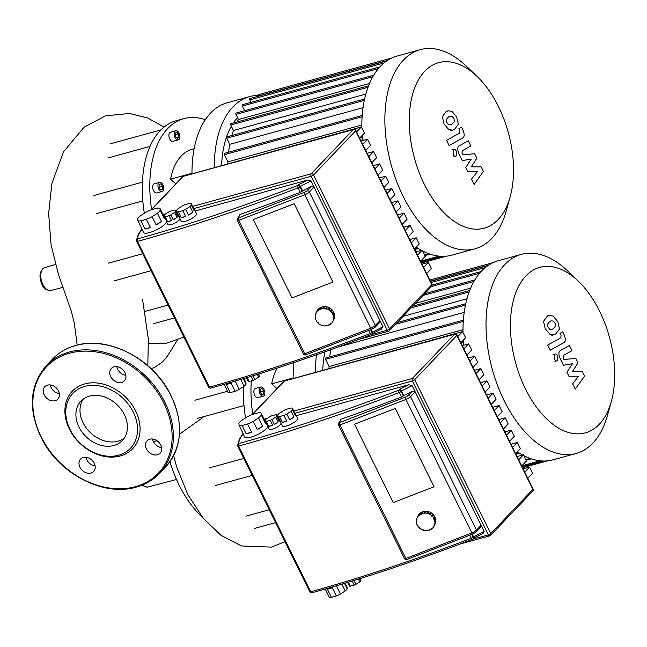 <?xml version="1.0" encoding="UTF-8"?>
<svg xmlns="http://www.w3.org/2000/svg" width="647" height="647" viewBox="0 0 647 647"><rect width="100%" height="100%" fill="white"/><g stroke="black" fill="none" stroke-linecap="round" stroke-linejoin="round"><path stroke-width="0.97" d="M578.297 281.162A85.849 48.646 -105.4 0 1 611.35 401.334A85.849 48.646 -105.4 0 1 599.235 424.319A85.849 48.646 -105.4 0 1 525.501 389.009A85.849 48.646 -105.4 0 1 525.898 275.921A85.849 48.646 -105.4 0 1 578.297 281.162L567.662 270.98A103.253 58.513 74.6 0 0 521.353 254.368L498.311 260.709A103.253 58.513 74.6 0 0 481.586 271.02A103.253 58.513 74.6 0 0 462.993 332.469M521.353 254.368A103.253 58.513 74.6 0 0 504.636 264.68A103.253 58.513 74.6 0 0 497.551 385.491A103.253 58.513 74.6 0 0 576.121 453.474A103.253 58.513 74.6 0 0 592.846 443.163A103.253 58.513 74.6 0 0 607.42 415.52L611.35 401.334M324.915 351.79A91.413 51.8 74.6 0 0 322.764 370.044M329.04 368.313A96.144 54.485 -105.4 0 1 329.088 366.534L462.985 329.703M329.76 356.885A96.144 54.485 -105.4 0 1 330.795 349.679M519.525 453.232L515.894 454.234M338.179 347.002L464.214 312.339M403.089 316.343L466.98 298.768M415.495 303.33L470.668 288.15M463.373 320.136L325.692 358.001A0.946 0.534 74.6 0 0 325.53 359.344L329.088 366.534M463.276 340.185A103.253 58.513 74.6 0 0 463.664 345.28M517.357 451.816A103.253 58.513 74.6 0 0 522.59 455.019M523.908 455.723A103.253 58.513 74.6 0 0 553.072 459.815L576.121 453.474M477.138 76.483A85.849 48.646 -105.4 0 1 510.192 196.656A85.849 48.646 -105.4 0 1 498.077 219.64A85.849 48.646 -105.4 0 1 424.343 184.33A85.849 48.646 -105.4 0 1 424.739 71.243A85.849 48.646 -105.4 0 1 477.138 76.483L466.503 66.301A103.253 58.513 74.6 0 0 420.194 49.69L397.153 56.03A103.253 58.513 74.6 0 0 380.428 66.342A103.253 58.513 74.6 0 0 361.835 127.791M420.194 49.69A103.253 58.513 74.6 0 0 403.477 60.001A103.253 58.513 74.6 0 0 396.393 180.812A103.253 58.513 74.6 0 0 474.963 248.796A103.253 58.513 74.6 0 0 491.688 238.484A103.253 58.513 74.6 0 0 506.261 210.841L510.192 196.656M237.562 117.6A91.413 51.8 74.6 0 0 233.324 123.003M231.327 126.238A91.413 51.8 74.6 0 0 221.606 165.365M227.881 163.634A96.144 54.485 -105.4 0 1 227.93 161.855L361.827 125.025M228.601 152.207A96.144 54.485 -105.4 0 1 229.766 144.321L363.056 107.661M231.82 135.53A96.144 54.485 -105.4 0 1 233.438 130.508L365.822 94.09M237.158 121.951A96.144 54.485 -105.4 0 1 238.5 119.509L369.51 83.471M418.366 248.553L414.735 249.548M258.485 96.185L258.388 95.991A0.946 0.534 -105.4 0 1 258.549 94.648L391.856 57.979M251.028 102.347L249.807 99.873A0.946 0.534 -105.4 0 1 249.96 98.53L386.769 60.899M379.91 66.9L242.504 104.693A0.946 0.534 74.6 0 0 242.35 106.035L244.655 110.702M373.731 75.198L236.131 113.047A0.946 0.534 74.6 0 0 235.977 114.39L238.5 119.509M368.555 85.808L230.882 123.674A0.946 0.534 74.6 0 0 230.728 125.017L233.438 130.508M364.609 99.007L226.903 136.881A0.946 0.534 74.6 0 0 226.749 138.223L229.766 144.321M362.215 115.457L224.533 153.323A0.946 0.534 74.6 0 0 224.372 154.665L227.93 161.855M362.118 135.506A103.253 58.513 74.6 0 0 362.506 140.601M416.199 247.138A103.253 58.513 74.6 0 0 421.432 250.34M422.75 251.044A103.253 58.513 74.6 0 0 451.913 255.136L474.963 248.796M293.932 362.538A103.253 58.513 74.6 0 0 293.14 378.544M316.472 354.782A103.253 58.513 74.6 0 0 315.485 372.041M259.94 393.74A4.739 2.685 -105.4 0 1 260.725 387.027A4.739 2.685 -105.4 0 1 264.025 389.454A4.739 2.685 -105.4 0 1 263.24 396.166A4.739 2.685 -105.4 0 1 259.94 393.74M263.24 396.166L257.975 397.614A4.739 2.685 -105.4 0 1 254.667 395.188A4.739 2.685 -105.4 0 1 255.46 388.475L260.725 387.027M244.21 378.43A99.46 56.362 74.6 0 0 244.154 378.899M243.579 386.582A99.46 56.362 74.6 0 0 243.434 392.357A99.46 56.362 74.6 0 0 245.512 417.93M252.742 414.015A99.46 56.362 -105.4 0 1 251.319 380.913M243.984 405.58L197.691 418.31M209.393 467.894L243.87 458.408M263.717 390.893L263.701 393.95L261.97 394.654L260.256 392.3L260.264 389.243L261.995 388.54L263.717 390.893L260.256 391.847M261.833 394.468L263.701 393.95M277.118 368.103A67.733 38.383 74.6 0 0 271.691 383.857L276.989 388.58M246.038 516.136L269.249 509.747M293.14 377.961L271.691 383.857M258.226 95.4A103.253 58.513 74.6 0 0 249.653 96.597L227.299 102.752A103.253 58.513 74.6 0 0 191.981 173.857M249.653 96.597A103.253 58.513 74.6 0 0 214.327 167.363M174.997 137.455A4.739 2.685 -105.4 0 1 175.782 130.743A4.739 2.685 -105.4 0 1 179.082 133.161A4.739 2.685 -105.4 0 1 178.297 139.873A4.739 2.685 -105.4 0 1 174.997 137.455M178.297 139.873L173.024 141.321A4.739 2.685 -105.4 0 1 169.724 138.903A4.739 2.685 -105.4 0 1 170.517 132.19L175.782 130.743M158.782 189.061A4.739 2.685 -105.4 0 1 159.566 182.349A4.739 2.685 -105.4 0 1 162.866 184.767A4.739 2.685 -105.4 0 1 162.082 191.48A4.739 2.685 -105.4 0 1 158.782 189.061M162.082 191.48L156.817 192.935A4.739 2.685 -105.4 0 1 153.509 190.509A4.739 2.685 -105.4 0 1 154.301 183.797L159.566 182.349M151.584 209.337A99.46 56.362 -105.4 0 1 183.837 118.636L176.308 120.706A99.46 56.362 74.6 0 0 160.197 130.637A99.46 56.362 74.6 0 0 142.275 187.679A99.46 56.362 74.6 0 0 144.346 213.251M183.837 118.636A99.46 56.362 -105.4 0 1 205.277 119.719M142.825 200.902L96.532 213.631M108.235 263.216L142.712 253.729M150.007 146.4L108.599 157.787M162.559 186.215L162.543 189.272L160.812 189.975L159.097 187.622L159.105 184.565L160.836 183.861L162.559 186.215L159.097 187.169M160.674 189.789L162.543 189.272M178.96 137.018L177.545 138.507L175.62 136.792L175.119 133.597L176.534 132.109L178.459 133.824L178.96 137.018L176.607 137.674M175.288 134.689L178.459 133.824M194.14 148.713L192.248 149.231A67.733 38.383 74.6 0 0 170.533 179.179L175.83 183.902M145.114 311.393L168.091 305.069M191.981 173.283L170.533 179.179M336.319 595.952L331.385 597.31L327.333 589.126A10.417 2.766 -26.3 0 0 329.598 588.657A10.417 2.766 -26.3 0 0 332.275 587.767L336.319 595.952A10.417 2.766 -26.3 0 0 340.443 594.051L336.4 585.867A10.417 2.766 -26.3 0 0 336.731 585.689M341.883 584.152L345.239 590.937A10.417 2.766 -26.3 0 0 347.204 588.867L344.495 583.376M345.118 583.182L347.067 587.112L347.204 588.867M352.211 581.022L354.232 585.106A6.632 1.763 -26.3 0 0 355.947 584.322L354.038 580.464M358.389 579.114L359.74 581.855A6.632 1.763 -26.3 0 0 360.557 580.99L359.465 578.782M359.958 578.628L360.557 580.99M265.666 421.828A12.786 3.397 153.7 0 1 265.359 423.219L261.315 415.034A12.786 3.397 153.7 0 1 258.582 417.905L262.625 426.098A12.786 3.397 153.7 0 1 257.304 429.551L253.26 421.367A12.786 3.397 153.7 0 1 247.526 424.003L251.578 432.188L246.095 433.7L242.051 425.508A12.786 3.397 153.7 0 1 239.058 425.273L238.897 423.324A12.786 3.397 153.7 0 1 241.63 420.445L246.952 416.992A12.786 3.397 153.7 0 1 252.686 414.355L258.161 412.843A12.786 3.397 153.7 0 1 261.153 413.085L265.205 421.27A12.786 3.397 153.7 0 1 265.545 421.585M251.578 432.188A12.786 3.397 153.7 0 1 248.634 433.158A12.786 3.397 153.7 0 1 246.095 433.7M267.704 426.519A12.786 3.397 153.7 0 1 250.656 437.251A12.786 3.397 153.7 0 1 244.712 437.121L242.69 433.029A12.786 3.397 153.7 0 1 242.601 432.439M266.329 421.423A6.632 1.763 153.7 0 1 265.432 421.351L265.319 419.96A6.632 1.763 153.7 0 1 266.135 419.102L269.936 416.636A6.632 1.763 153.7 0 1 271.643 415.843L275.557 414.767A6.632 1.763 153.7 0 1 276.447 414.84L278.881 419.749A6.632 1.763 153.7 0 1 279.31 420.073A6.632 1.763 153.7 0 1 278.994 421.148L276.568 416.231A6.632 1.763 153.7 0 1 275.743 417.089L278.178 422.006A6.632 1.763 153.7 0 1 274.377 424.472L271.95 419.563A6.632 1.763 153.7 0 1 270.236 420.348L272.67 425.257A6.632 1.763 153.7 0 1 270.503 426.017A6.632 1.763 153.7 0 1 268.756 426.333L266.329 421.423L270.236 420.348M279.31 420.073L280.935 423.348A6.632 1.763 153.7 0 1 278.38 426.357A6.632 1.763 153.7 0 1 272.128 429.284A6.632 1.763 153.7 0 1 269.047 429.22L267.421 425.944A6.632 1.763 153.7 0 1 267.437 425.411M279.48 416.579A8.524 2.264 153.7 0 1 277.967 416.458L277.838 414.873A8.524 2.264 153.7 0 1 279.221 413.425L283.54 410.61A8.524 2.264 153.7 0 1 286.435 409.284L290.883 408.063A8.524 2.264 153.7 0 1 292.395 408.176L295.226 413.91A8.524 2.264 153.7 0 1 295.655 414.274A8.524 2.264 153.7 0 1 295.356 415.495L292.525 409.761A8.524 2.264 153.7 0 1 291.142 411.217L293.981 416.943A8.524 2.264 153.7 0 1 289.654 419.757L286.823 414.023A8.524 2.264 153.7 0 1 283.936 415.358L286.767 421.084A8.524 2.264 153.7 0 1 284.332 421.917A8.524 2.264 153.7 0 1 282.31 422.313L279.48 416.579L283.936 415.358M295.655 414.274L297.685 418.366A8.524 2.264 153.7 0 1 294.401 422.24A8.524 2.264 153.7 0 1 286.354 426.009A8.524 2.264 153.7 0 1 282.399 425.92L280.369 421.828A8.524 2.264 153.7 0 1 280.345 421.262M286.767 421.084L282.31 422.313M277.967 416.458L280.806 422.192A8.524 2.264 153.7 0 1 280.369 421.828M295.226 413.91L295.356 415.495M292.525 409.761L292.395 408.176M293.981 416.943L289.654 419.757M286.823 414.023L291.142 411.217M278.178 422.006L274.377 424.472M271.95 419.563L275.743 417.089M272.67 425.257L268.756 426.333M278.881 419.749L278.994 421.148M276.568 416.231L276.447 414.84M265.367 421.391L267.858 426.268A6.632 1.763 153.7 0 1 267.421 425.944M262.625 426.098L257.304 429.551M253.26 421.367L258.582 417.905M265.205 421.27L265.359 423.219M261.315 415.034L261.153 413.085M242.051 425.508L247.526 424.003M239.058 425.273L243.102 433.458A12.786 3.397 153.7 0 1 242.69 433.029M347.609 582.429L349.429 586.109A6.632 1.763 -26.3 0 0 350.318 586.182L348.353 582.203M359.74 581.855L355.947 584.322M354.232 585.106L350.318 586.182M325.223 589.037L329.226 597.141A10.417 2.766 -26.3 0 0 331.385 597.31M345.239 590.937L340.443 594.051M434.072 486.77L393.247 502.565L354.516 424.214L395.349 408.419L434.072 486.77L393.247 502.565L354.516 424.214L395.349 408.419L434.072 486.77M527.782 478.295L532.578 473.264L529.529 467.102L524.741 472.132M523.124 468.865L529.529 467.102M521.7 465.969L526.488 460.947L523.447 454.784L518.651 459.815M517.042 456.547L523.447 454.784M515.61 453.652L520.398 448.622L517.357 442.467L512.561 447.489M510.952 444.23L517.357 442.467M509.521 441.335L514.308 436.304L511.267 430.142L506.472 435.172M504.862 431.905L511.267 430.142M503.431 429.01L508.218 423.987L505.178 417.825L500.39 422.855M498.772 419.588L505.178 417.825M497.341 416.692L502.137 411.67L499.088 405.507L494.3 410.538M492.682 407.27L499.088 405.507M491.251 404.375L496.047 399.345L492.998 393.19L488.21 398.212M486.593 394.945L492.998 393.19M485.161 392.058L489.957 387.027L486.908 380.865L482.12 385.895M480.503 382.628L486.908 380.865M479.071 379.732L483.867 374.71L480.826 368.547L476.03 373.578M474.421 370.31L480.826 368.547M472.989 367.415L477.777 362.385L474.736 356.23L469.94 361.252M468.331 357.993L474.736 356.23M466.899 355.098L471.687 350.067L468.646 343.905L463.85 348.935M462.241 345.668L468.646 343.905M460.81 342.773L465.597 337.75L462.556 331.587L299.553 376.772M457.761 336.618L462.556 331.587M296.342 415.657L408.799 384.73L412.123 385.677L484.142 531.405L482.444 533.735M408.799 384.73L399.62 389.308L401.528 390.966L412.123 385.677M473.531 538.264L473.555 536.695L472.318 534.196M473.03 533.84A1.892 0.59 -111.1 0 1 472.9 533.969L476.346 531.842A1.892 1.48 -136.4 0 0 476.483 530.119L410.53 396.668A1.892 1.48 -136.4 0 0 408.208 395.446A2.839 0.752 153.7 0 1 405.451 397.112A1.892 0.59 68.9 0 0 405.928 399.45A4.739 1.262 -26.3 0 0 410.53 396.668L415.156 391.815L412.228 391.233L403.34 395.907A1.892 0.501 153.7 0 1 401.488 397.015A645.714 171.471 -26.3 0 1 341.106 419.159L338.527 423.478A1.892 1.892 0 0 0 338.535 425.136A1.892 0.501 -26.3 0 0 339.416 425.152A1.892 0.501 -26.3 0 0 339.893 424.99A1.892 0.59 -111.1 0 1 339.424 422.661A1.892 1.731 -154.3 0 0 338.527 423.478M406.995 559.388A1.892 0.59 -111.1 0 1 406.874 559.518L472.9 533.969A1.892 0.59 -111.1 0 1 471.881 532.902A4.739 1.262 153.7 0 0 476.483 530.119L481.109 525.267L480.624 527.354L476.346 531.842M403.752 395.463L401.528 390.966L401.108 391.403A1.892 1.48 -136.4 0 0 398.795 390.173A1.892 0.598 68.9 0 0 399.264 392.519A1.892 0.501 -26.3 0 0 401.108 391.403L403.34 395.907M422.006 513.492L422.2 513.896L421.359 514.219L421.577 512.95A9.47 8.646 25.7 0 1 421.998 512.78A9.47 8.646 25.7 0 1 422.418 512.626L422.006 513.492A9.47 8.646 25.7 0 1 423.914 513.079L424.327 512.214A9.47 8.646 25.7 0 1 425.257 512.157L424.836 513.031A9.47 8.646 25.7 0 1 426.826 513.2L427.246 512.335A9.47 8.646 25.7 0 1 428.16 512.553L427.748 513.419A9.47 8.646 25.7 0 1 429.624 514.163L430.045 513.297A9.47 8.646 25.7 0 1 430.862 513.767L430.449 514.64A9.47 8.646 25.7 0 1 432.034 515.885L432.447 515.012A9.47 8.646 25.7 0 1 433.094 515.691L432.673 516.557A9.47 8.646 25.7 0 1 433.813 518.182L434.226 517.309A9.47 8.646 25.7 0 1 434.63 518.126L434.218 518.999A9.47 8.646 25.7 0 1 434.792 520.835L435.205 519.962A9.47 8.646 25.7 0 1 435.334 520.843L434.913 521.717A9.47 8.646 25.7 0 1 434.873 523.585L435.285 522.719A9.47 8.646 25.7 0 1 435.124 523.569L434.703 524.442A9.47 8.646 25.7 0 1 434.161 525.938A9.47 8.646 25.7 0 1 434.048 526.173L433.644 525.938L433.207 526.682L433.603 526.917A9.47 8.646 25.7 0 1 432.398 528.324L431.412 528.559L431.719 528.89A9.47 8.646 25.7 0 1 430.085 529.853L429.891 529.448L429.05 529.772L429.244 530.176A9.47 8.646 25.7 0 1 427.335 530.589L426.349 530.216L426.413 530.645A9.47 8.646 25.7 0 1 424.424 530.467L423.583 529.828L423.502 530.249A9.47 8.646 25.7 0 1 421.626 529.505L421.804 529.125M433.975 526.132L433.603 526.917M432.131 528.041L431.719 528.89M421.626 529.505L421.836 529.141L420.801 529.028A9.47 8.646 25.7 0 1 419.216 527.79L418.9 526.836L418.569 527.111A9.47 8.646 25.7 0 1 417.436 525.485L417.849 525.332L417.032 524.668A9.47 8.646 25.7 0 1 416.458 522.833L416.911 522.808L416.336 521.951A9.47 8.646 25.7 0 1 416.377 520.083L416.822 520.188L416.992 519.331L416.547 519.226A9.47 8.646 25.7 0 1 417.089 517.729L417.922 515.991A9.47 8.646 25.7 0 1 422.418 511.906A9.47 8.646 25.7 0 1 432.932 514.203A9.47 8.646 25.7 0 1 435.002 524.191L434.161 525.938M434.913 521.717L434.339 520.859L434.792 520.835M434.857 520.689L435.334 520.843M434.461 521.741L434.881 520.867M434.703 524.442L434.42 523.48L434.873 523.585M434.258 524.337L434.638 523.536M429.527 529.594L429.244 530.176M426.624 530.2L426.413 530.645M419.216 527.79L419.418 527.378M417.436 525.485L417.679 524.992M416.458 522.833L416.805 522.105M416.377 520.083L416.765 519.282M417.622 516.629A9.47 8.646 25.7 0 1 418.059 515.885L418.043 516.985L417.606 517.729L417.202 517.495L417.687 516.662M417.606 517.729L417.978 516.945M418.852 515.344L419.272 514.47L419.838 515.109L418.852 515.344A9.47 8.646 25.7 0 0 417.647 516.751M419.167 515.675L419.571 514.826M419.272 514.47A9.47 8.646 25.7 0 1 419.943 513.912L419.523 514.777A9.47 8.646 25.7 0 1 421.165 513.823M421.359 514.219L422.143 513.208M424.836 513.031L423.971 513.508L423.914 513.079M423.971 513.508L425.039 512.602M424.327 512.214L424.392 512.642M427.748 513.419L427.659 513.839L426.826 513.2M426.745 513.621L427.166 512.747L427.974 512.942M427.246 512.335L427.166 512.747M430.449 514.64L429.406 514.527L429.624 514.163M429.859 513.678L430.862 513.767M430.231 515.004L430.651 514.13M432.673 516.557L431.703 516.152L432.034 515.885M432.253 515.424L433.094 515.691M432.35 516.832L432.762 515.966M434.218 518.999L433.805 519.153L433.401 518.336L433.813 518.182M433.991 517.81L434.63 518.126M433.805 519.153L434.226 518.287M235.16 391.273L230.227 392.632L226.175 384.447A10.417 2.766 -26.3 0 0 228.44 383.978A10.417 2.766 -26.3 0 0 231.116 383.089L235.16 391.273A10.417 2.766 -26.3 0 0 239.285 389.373L235.241 381.188A10.417 2.766 -26.3 0 0 235.573 381.01M240.724 379.474L244.081 386.259A10.417 2.766 -26.3 0 0 246.046 384.189L243.337 378.697M243.959 378.503L245.9 382.434L246.046 384.189M251.052 376.344L253.074 380.428A6.632 1.763 -26.3 0 0 254.789 379.643L252.88 375.786M257.231 374.435L258.582 377.177A6.632 1.763 -26.3 0 0 259.398 376.311L258.307 374.103M258.8 373.95L259.398 376.311M164.508 217.149A12.786 3.397 153.7 0 1 164.201 218.54L160.157 210.356A12.786 3.397 153.7 0 1 157.423 213.227L161.467 221.42A12.786 3.397 153.7 0 1 156.145 224.873L152.102 216.688A12.786 3.397 153.7 0 1 146.368 219.325L150.419 227.509L144.936 229.022L140.892 220.829A12.786 3.397 153.7 0 1 137.9 220.595L137.738 218.646A12.786 3.397 153.7 0 1 140.472 215.766L145.793 212.313A12.786 3.397 153.7 0 1 151.527 209.677L157.003 208.164A12.786 3.397 153.7 0 1 159.995 208.407L164.047 216.591A12.786 3.397 153.7 0 1 164.387 216.907M150.419 227.509A12.786 3.397 153.7 0 1 147.476 228.48A12.786 3.397 153.7 0 1 144.936 229.022M166.546 221.84A12.786 3.397 153.7 0 1 149.497 232.572A12.786 3.397 153.7 0 1 143.553 232.443L141.531 228.351A12.786 3.397 153.7 0 1 141.442 227.76M165.171 216.745A6.632 1.763 153.7 0 1 164.273 216.672L164.16 215.281A6.632 1.763 153.7 0 1 164.977 214.424L168.77 211.957A6.632 1.763 153.7 0 1 170.484 211.165L174.399 210.089A6.632 1.763 153.7 0 1 175.288 210.162L177.723 215.071A6.632 1.763 153.7 0 1 178.151 215.394A6.632 1.763 153.7 0 1 177.836 216.47L175.41 211.553A6.632 1.763 153.7 0 1 174.585 212.41L177.019 217.327A6.632 1.763 153.7 0 1 173.218 219.794L170.792 214.885A6.632 1.763 153.7 0 1 169.077 215.669L171.512 220.578A6.632 1.763 153.7 0 1 169.344 221.331A6.632 1.763 153.7 0 1 167.597 221.654L165.171 216.745L169.077 215.669M178.151 215.394L179.777 218.67A6.632 1.763 153.7 0 1 177.221 221.678A6.632 1.763 153.7 0 1 170.97 224.606A6.632 1.763 153.7 0 1 167.888 224.541L166.263 221.266A6.632 1.763 153.7 0 1 166.279 220.732M178.321 211.901A8.524 2.264 153.7 0 1 176.809 211.779L176.68 210.194A8.524 2.264 153.7 0 1 178.062 208.746L182.381 205.932A8.524 2.264 153.7 0 1 185.277 204.606L189.725 203.384A8.524 2.264 153.7 0 1 191.237 203.498L194.068 209.232A8.524 2.264 153.7 0 1 194.496 209.596A8.524 2.264 153.7 0 1 194.197 210.817L191.366 205.083A8.524 2.264 153.7 0 1 189.983 206.539L192.822 212.265A8.524 2.264 153.7 0 1 188.495 215.079L185.665 209.345A8.524 2.264 153.7 0 1 182.778 210.679L185.608 216.405A8.524 2.264 153.7 0 1 183.174 217.23A8.524 2.264 153.7 0 1 181.152 217.635L178.321 211.901L182.778 210.679M194.496 209.596L196.526 213.688A8.524 2.264 153.7 0 1 193.243 217.562A8.524 2.264 153.7 0 1 185.196 221.331A8.524 2.264 153.7 0 1 181.241 221.242L179.211 217.149A8.524 2.264 153.7 0 1 179.187 216.583M185.608 216.405L181.152 217.635M176.809 211.779L179.648 217.513A8.524 2.264 153.7 0 1 179.211 217.149M194.068 209.232L194.197 210.817M191.366 205.083L191.237 203.498M192.822 212.265L188.495 215.079M185.665 209.345L189.983 206.539M177.019 217.327L173.218 219.794M170.792 214.885L174.585 212.41M171.512 220.578L167.597 221.654M177.723 215.071L177.836 216.47M175.41 211.553L175.288 210.162M164.273 216.672L166.7 221.589A6.632 1.763 153.7 0 1 166.263 221.266M161.467 221.42L156.145 224.873M152.102 216.688L157.423 213.227M164.047 216.591L164.201 218.54M160.157 210.356L159.995 208.407M140.892 220.829L146.368 219.325M137.9 220.595L141.944 228.779A12.786 3.397 153.7 0 1 141.531 228.351M246.45 377.751L248.27 381.431A6.632 1.763 -26.3 0 0 249.16 381.504L247.194 377.524M258.582 377.177L254.789 379.643M253.074 380.428L249.16 381.504M224.064 384.358L228.067 392.462A10.417 2.766 -26.3 0 0 230.227 392.632M244.081 386.259L239.285 389.373M332.914 282.092L292.088 297.887L253.357 219.535L294.191 203.74L332.914 282.092L292.088 297.887L253.357 219.535L294.191 203.74L332.914 282.092M426.624 273.616L431.42 268.586L428.371 262.423L423.583 267.454M421.965 264.186L428.371 262.423M420.542 261.291L425.33 256.269L422.289 250.106L417.493 255.136M415.884 251.869L422.289 250.106M414.452 248.974L419.24 243.943L416.199 237.789L411.403 242.811M409.794 239.552L416.199 237.789M408.362 236.656L413.15 231.626L410.109 225.463L405.313 230.494M403.704 227.226L410.109 225.463M402.272 224.331L407.06 219.309L404.019 213.146L399.231 218.176M397.614 214.909L404.019 213.146M396.182 212.014L400.978 206.983L397.929 200.829L393.141 205.851M391.524 202.592L397.929 200.829M390.092 199.697L394.888 194.666L391.839 188.512L387.052 193.534M385.434 190.267L391.839 188.512M384.003 187.379L388.798 182.349L385.749 176.186L380.962 181.217M379.344 177.949L385.749 176.186M377.913 175.054L382.709 170.032L379.66 163.869L374.872 168.899M373.254 165.632L379.66 163.869M371.831 162.737L376.619 157.706L373.578 151.552L368.782 156.574M367.173 153.307L373.578 151.552M365.741 150.419L370.529 145.389L367.488 139.226L362.692 144.257M361.083 140.989L367.488 139.226M359.651 138.094L364.439 133.072L361.398 126.909L198.394 172.094M356.602 131.939L361.398 126.909M195.184 210.979L307.64 180.052L310.964 180.998L382.984 326.727L381.285 329.056M307.64 180.052L298.461 184.63L300.37 186.287L310.964 180.998M372.373 333.585L372.397 332.016L371.16 329.517M371.871 329.161A1.892 0.59 -111.1 0 1 371.742 329.291L375.187 327.164A1.892 1.48 -136.4 0 0 375.325 325.441L309.371 191.989A1.892 1.48 -136.4 0 0 307.05 190.768A2.839 0.752 153.7 0 1 304.292 192.434A1.892 0.59 68.9 0 0 304.769 194.771A4.739 1.262 -26.3 0 0 309.371 191.989L313.997 187.137L311.07 186.554L302.173 191.221A1.892 0.501 153.7 0 1 300.329 192.337A645.714 171.471 -26.3 0 1 239.948 214.48L237.368 218.799A1.892 1.892 0 0 0 237.376 220.457A1.892 0.501 -26.3 0 0 238.258 220.473A1.892 0.501 -26.3 0 0 238.735 220.312A1.892 0.59 -111.1 0 1 238.266 217.982A1.892 1.731 -154.3 0 0 237.368 218.799M305.837 354.71A1.892 0.59 -111.1 0 1 305.716 354.839L371.742 329.291A1.892 0.59 -111.1 0 1 370.723 328.223A4.739 1.262 153.7 0 0 375.325 325.441L379.951 320.588L379.465 322.675L375.187 327.164M302.594 190.784L300.37 186.287L299.949 186.724A1.892 1.48 -136.4 0 0 297.636 185.495A1.892 0.598 68.9 0 0 298.105 187.84A1.892 0.501 -26.3 0 0 299.949 186.724L302.173 191.221M320.847 308.813L321.041 309.217L320.2 309.541L320.419 308.271A9.47 8.646 25.7 0 1 320.839 308.093A9.47 8.646 25.7 0 1 321.26 307.948L320.847 308.813A9.47 8.646 25.7 0 1 322.756 308.401L323.168 307.535A9.47 8.646 25.7 0 1 324.09 307.479L323.678 308.344A9.47 8.646 25.7 0 1 325.667 308.522L326.088 307.648A9.47 8.646 25.7 0 1 327.002 307.867L326.581 308.74A9.47 8.646 25.7 0 1 328.466 309.484L328.886 308.619A9.47 8.646 25.7 0 1 329.703 309.088L329.291 309.962A9.47 8.646 25.7 0 1 330.876 311.199L331.288 310.334A9.47 8.646 25.7 0 1 331.935 311.013L331.515 311.878A9.47 8.646 25.7 0 1 332.655 313.504L333.068 312.63A9.47 8.646 25.7 0 1 333.472 313.447L333.059 314.321A9.47 8.646 25.7 0 1 333.634 316.157L334.046 315.283A9.47 8.646 25.7 0 1 334.175 316.165L333.755 317.038A9.47 8.646 25.7 0 1 333.715 318.906L334.127 318.041A9.47 8.646 25.7 0 1 333.965 318.89L333.545 319.764A9.47 8.646 25.7 0 1 333.003 321.26A9.47 8.646 25.7 0 1 332.89 321.494L332.485 321.26L332.048 322.004L332.445 322.238A9.47 8.646 25.7 0 1 331.24 323.646L330.924 323.314L330.253 323.88L330.56 324.212A9.47 8.646 25.7 0 1 328.927 325.166L327.892 325.093L328.086 325.498A9.47 8.646 25.7 0 1 326.177 325.91L325.19 325.538L325.255 325.967A9.47 8.646 25.7 0 1 323.265 325.789L322.424 325.15L322.343 325.57A9.47 8.646 25.7 0 1 320.467 324.826L320.645 324.438M332.817 321.454L332.445 322.238M330.973 323.363L330.56 324.212M320.467 324.826L319.861 323.985L319.642 324.349A9.47 8.646 25.7 0 1 318.057 323.112L318.389 322.837L317.41 322.432A9.47 8.646 25.7 0 1 316.278 320.807L316.69 320.653L315.873 319.99A9.47 8.646 25.7 0 1 315.299 318.154L315.752 318.13L315.178 317.273A9.47 8.646 25.7 0 1 315.218 315.404L315.663 315.51L315.388 314.547A9.47 8.646 25.7 0 1 315.93 313.051L316.763 311.312A9.47 8.646 25.7 0 1 321.252 307.228A9.47 8.646 25.7 0 1 331.774 309.525A9.47 8.646 25.7 0 1 333.844 319.513L333.003 321.26M333.755 317.038L333.302 317.062L333.181 316.181L333.634 316.157M333.698 316.011L334.175 316.165M333.302 317.062L333.723 316.189M333.545 319.764L333.262 318.801L333.715 318.906M333.1 319.658L333.48 318.858M328.369 324.907L328.086 325.498M325.465 325.522L325.255 325.967M318.057 323.112L318.251 322.699M316.278 320.807L316.52 320.314M315.299 318.154L315.647 317.426M315.218 315.404L315.607 314.604M316.464 311.951A9.47 8.646 25.7 0 1 316.901 311.207L316.884 312.307L316.448 313.051L316.043 312.816L316.529 311.983M316.448 313.051L316.82 312.266M318.114 309.792A9.47 8.646 25.7 0 1 318.785 309.234L318.68 310.431L317.693 310.665L318.381 310.075M318.009 310.997L318.413 310.148M320.2 309.541L320.985 308.53M323.678 308.344L323.735 308.773L322.756 308.401M322.813 308.829L323.88 307.923M323.168 307.535L323.233 307.964M326.581 308.74L326.5 309.161L325.667 308.522M325.587 308.942L326.007 308.069L326.816 308.263M326.088 307.648L326.007 308.069M329.291 309.962L329.072 310.325L328.466 309.484M328.7 308.999L329.703 309.088M329.072 310.325L329.493 309.452M331.515 311.878L330.544 311.474L330.876 311.199M331.094 310.746L331.935 311.013M331.191 312.153L331.604 311.288M316.488 312.072A9.47 8.646 25.7 0 1 317.693 310.665M318.364 310.099A9.47 8.646 25.7 0 1 320.006 309.145M333.059 314.321L332.647 314.474L332.243 313.658L332.655 313.504M332.833 313.132L333.472 313.447M332.647 314.474L333.068 313.609M154.188 367.674L161.79 362.514L164.661 359.57L167.743 355.624L177.302 340.144M179.454 434.258L202.988 417.428M202.236 517.042A87.984 49.859 -105.4 0 1 169.951 461.723M78.974 427.052A28.557 22.273 43.6 0 1 80.988 401.108A28.557 22.273 43.6 0 1 124.345 414.565A28.557 22.273 43.6 0 1 122.332 440.51A28.557 22.273 43.6 0 1 78.974 427.052M124.2 438.189A28.557 22.273 43.6 0 1 83.059 422.758A28.557 22.273 43.6 0 1 83.212 399.134M135.587 410.845A41.683 32.512 43.6 0 1 120.285 455.973A41.683 32.512 43.6 0 1 69.366 429.058A41.683 32.512 43.6 0 1 84.676 383.93A41.683 32.512 43.6 0 1 135.587 410.845M133.266 412.115A39.782 31.032 43.6 0 1 118.652 455.197A39.782 31.032 43.6 0 1 70.054 429.503A39.782 31.032 43.6 0 1 84.668 386.421A39.782 31.032 43.6 0 1 133.266 412.115M47.498 385.135A9.001 7.02 43.6 0 1 57.478 389.308A9.001 7.02 43.6 0 1 57.85 399.126A9.001 7.02 43.6 0 1 55.181 400.695A9.001 7.02 43.6 0 1 45.193 396.522A9.001 7.02 43.6 0 1 44.821 386.704A9.001 7.02 43.6 0 1 47.498 385.135M116.792 366.647A9.001 7.02 -136.4 0 0 117.657 369.291A9.001 7.02 -136.4 0 0 125.866 375.292M125 372.656A9.001 7.02 43.6 0 1 124.37 380.824A9.001 7.02 43.6 0 1 110.702 376.586A9.001 7.02 43.6 0 1 111.341 368.41A9.001 7.02 43.6 0 1 125 372.656M152.563 439.014A9.001 7.02 -136.4 0 0 161.629 447.659M157.464 454.76A9.001 7.02 43.6 0 1 147.476 450.595A9.001 7.02 43.6 0 1 147.104 440.777A9.001 7.02 43.6 0 1 149.772 439.208A9.001 7.02 43.6 0 1 159.76 443.373A9.001 7.02 43.6 0 1 160.132 453.191A9.001 7.02 43.6 0 1 157.464 454.76M86.043 457.308A9.001 7.02 -136.4 0 0 86.908 459.952A9.001 7.02 -136.4 0 0 95.117 465.953M79.953 467.247A9.001 7.02 43.6 0 1 80.592 459.071A9.001 7.02 43.6 0 1 94.252 463.317A9.001 7.02 43.6 0 1 93.621 471.485A9.001 7.02 43.6 0 1 79.953 467.247M50.28 384.949A9.001 7.02 -136.4 0 0 59.346 393.586M446.163 119.719L446.818 122.453L448.541 124.531L450.522 124.782L452.116 124.07L454.534 121.215L453.895 118.522L452.156 116.403L450.166 116.161L448.557 116.872L446.163 119.719M448.727 129.546L452.577 130.144L454.671 129.238L458.319 124.232L456.669 116.994L451.97 111.389L448.12 110.791L446.001 111.705L442.378 116.703L444.044 123.981L448.727 129.546M449.099 145.518L462.443 138.126C464.546 137.107 464.732 134.439 462.985 130.128L461.529 127.184L458.925 128.632L459.904 130.621L459.693 133.064L446.551 140.342L449.099 145.518M456.305 151.139C455.27 149.32 454.234 148.826 453.191 149.643L453.167 154.423C454.202 156.242 455.245 156.736 456.289 155.919L456.305 151.139M451.873 149.805L453.191 149.643M453.79 156.8L456.289 155.919M481.158 166.894L471.267 166.853L476.871 158.232L474.639 153.711L462.791 154.843L461.998 153.234L462.201 150.783L470.822 145.963L468.266 140.795L459.443 145.729C457.34 146.772 457.17 149.449 458.925 153.743L462.314 160.593L471.275 159.049L465.743 167.533L467.741 171.568L477.454 171.56L471.477 179.13L474.114 184.46L483.39 171.415L481.158 166.894M547.322 324.398L547.977 327.131L549.699 329.21L551.681 329.46L553.274 328.749L555.692 325.894L555.053 323.201L553.314 321.082L551.325 320.839L549.715 321.551L547.322 324.398M549.885 334.224L553.735 334.822L555.83 333.917L559.477 328.911L557.827 321.672L553.128 316.068L549.279 315.469L547.16 316.383L543.537 321.381L545.203 328.66L549.885 334.224M550.257 350.197L563.602 342.805C565.704 341.786 565.89 339.117 564.144 334.806L562.688 331.862L560.084 333.31L561.062 335.3L560.852 337.742L547.71 345.021L550.257 350.197M557.463 355.818C556.428 353.998 555.393 353.505 554.35 354.321L554.325 359.101C555.361 360.921 556.404 361.414 557.447 360.597L557.463 355.818M553.031 354.483L554.35 354.321M554.948 361.479L557.447 360.597M582.316 371.572L572.425 371.532L578.03 362.91L575.798 358.389L563.949 359.522L563.157 357.912L563.359 355.462L571.98 350.642L569.425 345.474L560.601 350.415C558.498 351.45 558.329 354.127 560.084 358.422L563.472 365.272L572.433 363.727L566.901 372.211L568.899 376.255L578.612 376.239L572.635 383.808L575.272 389.138L584.548 376.093L582.316 371.572M540.156 460.81L521.806 465.856M544.499 461.012L522.266 467.126M479.564 273.293L431.525 286.5M473.984 281.421L423.009 295.444M469.172 291.934L411.136 307.899M465.468 305.06L395.495 324.309M463.284 321.454L325.53 359.344M530.184 458.464L525.849 459.661M488.485 265.205L430.368 281.186M485.226 267.623L431.031 282.529M438.998 256.131L420.647 261.178M443.341 256.333L421.108 262.447M378.406 68.614L242.35 106.035M372.826 76.742L235.977 114.39M368.014 87.256L230.728 125.017M364.31 100.382L226.749 138.223M362.126 116.775L224.372 154.665M429.026 253.786L424.691 254.983M387.327 60.527L258.388 95.991M384.067 62.945L249.807 99.873M338.551 424.95A1.892 0.501 -26.3 0 0 338.535 425.136L404.488 558.587A1.892 1.892 0 0 0 406.874 559.518A1.892 0.59 -111.1 0 1 405.855 558.442A1.892 0.501 153.7 0 1 405.37 558.604A1.892 0.501 153.7 0 1 404.488 558.587M312.291 592.571A1.892 1.068 -105.4 0 1 311.983 592.757A1.892 1.068 -105.4 0 1 310.665 591.787A1.892 0.501 153.7 0 1 309.784 591.77A1.892 0.501 153.7 0 1 309.767 591.69L237.813 446.098M399.62 389.308L398.795 390.173A643.822 170.97 153.7 0 1 238.646 443.559A1.892 1.804 -176.2 0 0 237.748 445.961A1.892 0.501 -26.3 0 0 237.756 446.042A1.892 0.501 -26.3 0 0 238.638 446.058A1.892 0.501 -26.3 0 0 238.646 446.058A1.892 1.068 -105.4 0 1 238.646 443.559A78.619 20.882 153.7 0 1 243.143 433.951M490.054 535.659A1.892 1.48 -136.4 0 0 490.612 535.328A1.892 1.48 -136.4 0 0 490.749 533.605A1.892 0.501 153.7 0 1 488.428 534.875A1.892 1.076 74.6 0 0 489.747 535.845A1.892 1.076 74.6 0 0 490.054 535.659M283.855 381.374A1.892 1.48 43.6 0 1 284.413 381.043A1.892 1.076 -105.4 0 1 284.72 380.857A1.892 1.892 0 0 0 283.855 381.374L252.273 414.509M533.071 488.978A1.892 0.501 153.7 0 1 532.877 489.407A1.892 1.48 43.6 0 1 532.74 491.13A1.892 1.892 0 0 0 533.071 488.978L456.992 335.057A1.892 1.892 0 0 0 454.792 334.07A1.892 1.076 74.6 0 0 454.485 334.264A1.892 1.48 43.6 0 1 456.806 335.486A1.892 0.501 -26.3 0 0 456.992 335.057M294.911 413.263L412.357 380.962A1.892 0.501 -26.3 0 0 414.678 379.684A1.892 1.48 -136.4 0 0 412.365 378.463A1.892 1.076 74.6 0 0 412.357 380.962L488.428 534.875L472.334 539.307M414.678 379.684L456.806 335.486L532.877 489.407L490.749 533.605L414.678 379.684M252.662 414.363L284.413 381.043L454.485 334.264L412.365 378.463L293.827 411.071M277.975 417.922L278.606 417.752M277.887 415.455L276.892 415.73M267.243 418.383L264.186 419.224M469.771 535.182L471.283 538.247A1.892 0.598 68.9 0 0 472.31 539.315A1.892 0.598 68.9 0 0 472.439 539.186A1.892 1.48 -136.4 0 0 473.006 538.854A1.892 1.48 -136.4 0 0 473.135 537.131A1.892 0.501 153.7 0 1 471.283 538.247A645.714 171.471 153.7 0 1 310.665 591.787L238.646 446.058A645.714 171.471 -26.3 0 0 399.264 392.519L401.488 397.015M484.142 531.405L473.135 537.131L471.784 534.398M412.228 391.233L408.208 395.446M339.893 424.99L405.928 399.45L471.881 532.902L405.855 558.442L339.893 424.99M405.451 397.112L339.424 422.661L341.106 419.159M237.392 220.271A1.892 0.501 -26.3 0 0 237.376 220.457L303.33 353.909A1.892 1.892 0 0 0 305.716 354.839A1.892 0.59 -111.1 0 1 304.697 353.763A1.892 0.501 153.7 0 1 304.211 353.925A1.892 0.501 153.7 0 1 303.33 353.909M211.132 387.893A1.892 1.068 -105.4 0 1 210.825 388.079A1.892 1.068 -105.4 0 1 209.507 387.108A1.892 0.501 153.7 0 1 208.625 387.092A1.892 0.501 153.7 0 1 208.609 387.011L136.654 241.42M298.461 184.63L297.636 185.495A643.822 170.97 153.7 0 1 137.487 238.88A1.892 1.804 -176.2 0 0 136.59 241.282A1.892 0.501 -26.3 0 0 136.598 241.363A1.892 0.501 -26.3 0 0 137.479 241.38A1.892 0.501 -26.3 0 0 137.487 241.38A1.892 1.068 -105.4 0 1 137.487 238.88A78.619 20.882 153.7 0 1 141.984 229.273M388.896 330.981A1.892 1.48 -136.4 0 0 389.454 330.649A1.892 1.48 -136.4 0 0 389.591 328.927A1.892 0.501 153.7 0 1 387.27 330.196A1.892 1.076 74.6 0 0 388.588 331.167A1.892 1.076 74.6 0 0 388.896 330.981M182.697 176.696A1.892 1.48 43.6 0 1 183.255 176.364A1.892 1.076 -105.4 0 1 183.562 176.178A1.892 1.892 0 0 0 182.697 176.696L151.115 209.83M431.905 284.3A1.892 0.501 153.7 0 1 431.719 284.729A1.892 1.48 43.6 0 1 431.581 286.443A1.892 1.892 0 0 0 431.905 284.3L355.834 130.379A1.892 1.892 0 0 0 353.634 129.392A1.892 1.076 74.6 0 0 353.327 129.586A1.892 1.48 43.6 0 1 355.648 130.807A1.892 0.501 -26.3 0 0 355.834 130.379M193.752 208.585L311.199 176.283A1.892 0.501 -26.3 0 0 313.52 175.005A1.892 1.48 -136.4 0 0 311.207 173.784A1.892 1.076 74.6 0 0 311.199 176.283L387.27 330.196L371.176 334.628M313.52 175.005L355.648 130.807L431.719 284.729L389.591 328.927L313.52 175.005M151.503 209.685L183.255 176.364L353.327 129.586L311.207 173.784L192.669 206.393M176.817 213.243L177.448 213.073M176.728 210.776L175.733 211.051M166.085 213.704L163.028 214.545M368.612 330.504L370.124 333.569A1.892 0.598 68.9 0 0 371.152 334.636A1.892 0.598 68.9 0 0 371.281 334.507A1.892 1.48 -136.4 0 0 371.847 334.175A1.892 1.48 -136.4 0 0 371.976 332.453A1.892 0.501 153.7 0 1 370.124 333.569A645.714 171.471 153.7 0 1 209.507 387.108L137.487 241.38A645.714 171.471 -26.3 0 0 298.105 187.84L300.329 192.337M382.984 326.727L371.976 332.453L370.626 329.719M311.07 186.554L307.05 190.768M238.735 220.312L304.769 194.771L370.723 328.223L304.697 353.763L238.735 220.312M304.292 192.434L238.266 217.982L239.948 214.48M142.736 484.878A11.856 6.721 74.6 0 0 148.171 486.948L145.308 486.9L142.186 485.104M42.888 268.764A11.856 6.721 74.6 0 0 42.831 284.389A11.856 6.721 74.6 0 0 51.056 290.463C46.519 290.503 43.495 288.473 41.966 284.365C38.626 276.398 39.556 270.81 44.772 267.591A11.856 6.721 74.6 0 0 42.888 268.764M157.027 440.744L153.404 441.61L157.051 440.761M75.642 345.538A78.15 60.955 43.6 0 1 171.107 396.004A78.15 60.955 43.6 0 1 165.592 466.997C182.915 446.446 184.112 421.423 169.182 391.945C150.994 357.645 107.37 335.858 75.796 345.441C66.544 348.021 58.764 352.591 52.447 359.166A78.15 60.955 43.6 0 1 75.642 345.538M165.592 466.997L159.461 473.434C153.145 480.009 145.365 484.587 136.113 487.159C104.539 496.75 60.915 474.963 42.726 440.656C27.797 411.177 28.994 386.162 46.317 365.604A78.15 60.955 43.6 0 1 69.504 351.976A78.15 60.955 43.6 0 1 164.969 402.442A78.15 60.955 43.6 0 1 159.461 473.434A78.15 60.955 43.6 0 1 136.266 487.062M69.504 353.222A77.203 60.211 43.6 0 1 163.812 403.081A77.203 60.211 43.6 0 1 135.458 486.673A77.203 60.211 43.6 0 1 41.149 436.822A77.203 60.211 43.6 0 1 69.504 353.222M460.979 342.595L463.389 341.931M521.951 466.479L542.024 460.963M522.558 467.716L547.532 460.85M526.14 460.243L531.252 458.836M518.506 452.585L515.958 453.288M430.465 281.388L487.927 265.585M429.802 280.046L493.022 262.658M474.89 279.876L424.683 293.689M465.767 303.686L397.177 322.546M469.714 290.487L412.818 306.136M481.069 271.578L432.099 285.044M359.821 137.916L362.231 137.253M420.793 261.8L440.866 256.285M421.399 263.038L446.373 256.163M424.982 255.565L430.093 254.158M417.347 247.906L414.8 248.61M194.901 400.226L227.477 391.265M242.916 387.019L243.563 386.833M254.287 528.486L275.606 522.622M215.726 485.428L252.257 475.375M93.742 195.54L142.405 182.155M109.958 143.933L160.901 129.926M153.129 323.807L174.447 317.944M114.568 280.749L151.099 270.697M243.021 433.7L239.519 438.949L237.57 445.071A1.892 1.892 0 0 0 237.756 446.042L309.784 591.77A1.892 1.892 0 0 0 311.983 592.757L311.983 592.757C362.571 578.79 416.013 560.973 472.31 539.315A1.892 1.892 0 0 0 473.006 538.854L473.653 538.167M459.799 544.087L489.747 535.845A1.892 1.892 0 0 0 490.612 535.328L532.74 491.13M284.72 380.857L454.792 334.07M473.596 538.223L483.083 533.492M141.863 229.022L138.361 234.271L136.412 240.393A1.892 1.892 0 0 0 136.598 241.363L208.625 387.092A1.892 1.892 0 0 0 210.825 388.079L210.825 388.079C261.412 374.112 314.854 356.295 371.152 334.636A1.892 1.892 0 0 0 371.847 334.175L372.494 333.488M358.64 339.408L388.588 331.167A1.892 1.892 0 0 0 389.454 330.649L431.581 286.443M183.562 176.178L353.634 129.392M372.437 333.545L381.924 328.813M176.494 479.484L148.171 486.948M63.042 287.3L51.056 290.463M154.253 367.642L151.002 368.604M44.772 267.591L55.391 264.55M183.869 336.998L166.683 343.169L148.519 343.225M147.807 365.701L148.365 339.279L142.566 299.391M164.055 127.087L147.718 118.013L129.626 113.476L105.534 115.821L84.053 127.2L63.455 151.891L51.865 183.611L48.646 213.656L51.089 245.003L58.465 274.514L71.291 311.175L74.227 322.756L77.195 345.077M173.631 455.674L176.582 466.705L187.792 494.518L203.166 518.19L220.926 535.295L241.493 545.947L271.36 547.111L285.028 541.676M46.317 365.604L52.447 359.166M450.676 130.67L452.577 130.144M446.212 111.316L448.12 110.791M551.834 335.348L553.735 334.822M547.37 315.995L549.279 315.469"/></g></svg>
